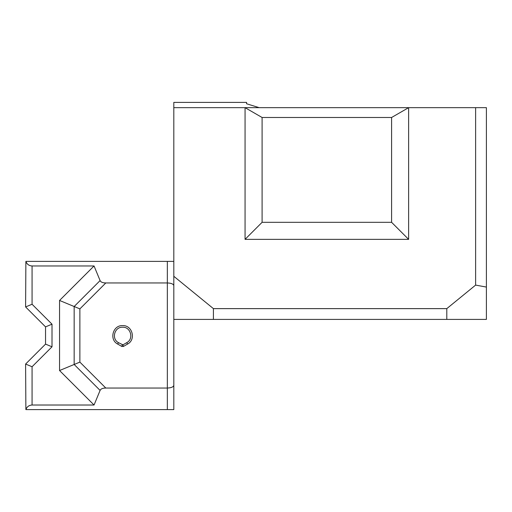 <?xml version="1.0" encoding="UTF-8"?>
<svg xmlns="http://www.w3.org/2000/svg" width="512" height="512" viewBox="0 0 512 512"><rect width="100%" height="100%" fill="white"/><g stroke="black" fill="none" stroke-linecap="round" stroke-linejoin="round"><path stroke-width="0.77" d="M486.4 107.654L475.622 107.654L475.622 285.094L486.4 287.072L486.4 107.654M486.4 287.072L486.4 319.405L446.797 319.405L446.797 308.627L475.622 285.094M446.797 308.627L213.414 308.627L213.414 319.405L173.811 319.405L173.811 107.654L475.622 107.654M213.414 319.405L446.797 319.405M173.811 276.294L213.414 308.627M391.597 117.491L408.627 107.654L408.627 239.354L245.062 239.354L245.062 107.654L262.093 117.491L391.597 117.491L391.597 222.317L262.093 222.317L262.093 117.491M245.062 239.354L262.093 222.317M391.597 222.317L408.627 239.354M246.566 103.763L246.566 102.4L246.566 103.763L259.181 107.654M173.811 107.654L173.811 102.4L246.566 102.4M32.07 366.739L52.006 346.797L52.006 324.192L45.542 326.874L45.542 344.115L25.6 364.058L25.882 409.6C26.95 406.733 29.011 405.203 32.07 405.018L32.07 366.739L25.6 364.058M52.006 346.797L45.542 344.115M79.878 362.106L79.878 308.883L59.552 300.461L59.552 370.528L94.048 405.018L100.096 390.413C100.806 388.864 102.714 388.077 105.811 388.045L79.878 362.106L59.552 370.528M32.07 265.971C29.011 265.786 26.95 264.256 25.882 261.389L25.6 306.931L32.07 304.25L32.07 265.971L94.048 265.971L59.552 300.461M25.6 306.931L45.542 326.874M173.811 261.389L167.341 261.389L167.341 282.95L105.811 282.95C102.714 282.912 100.806 282.125 100.096 280.582L94.048 265.971M94.048 405.018L32.07 405.018M123.392 346.464L127.558 344.058C136.269 339.661 132.358 325.056 122.611 325.606C112.864 325.056 108.954 339.661 117.664 344.058L121.83 346.464L123.392 346.464L122.963 344.845L118.477 342.662C111.187 338.976 114.458 326.765 122.611 327.219C130.765 326.765 134.035 338.976 126.746 342.662L122.963 344.845M121.83 346.464L122.259 344.845M173.811 285.626C173.402 284.013 171.245 283.117 167.341 282.95L167.341 409.6L25.882 409.6M173.811 382.65L173.811 385.363C173.402 386.976 171.245 387.872 167.341 388.045L105.811 388.045M167.341 261.389L25.882 261.389M167.341 409.6L173.811 409.6L173.811 319.405M100.096 280.582L74.163 306.515L74.163 364.474L100.096 390.413M52.006 324.192L32.07 304.25M79.878 308.883L105.811 282.95M118.477 342.662L117.664 344.058M126.746 342.662L127.558 344.058"/></g></svg>
